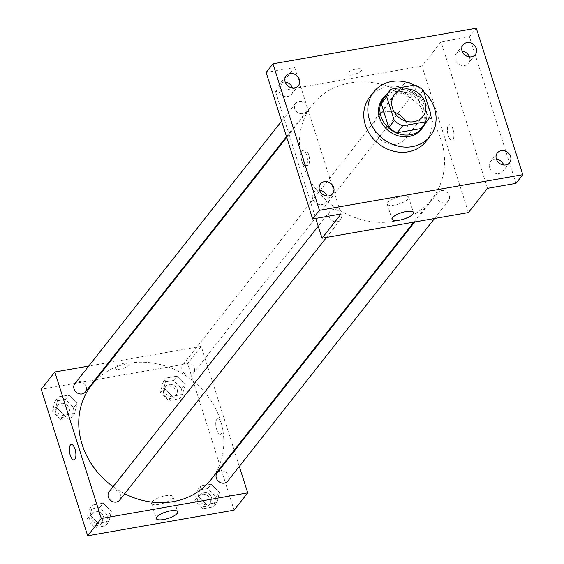 <?xml version="1.0" encoding="UTF-8"?>
<svg xmlns="http://www.w3.org/2000/svg" width="564" height="564" viewBox="0 0 564 564"><rect width="100%" height="100%" fill="white"/><g stroke="black" fill="none" stroke-linecap="round" stroke-linejoin="round"><path stroke-width="0.42" stroke-dasharray="2.82 2.11" d="M405.523 121.07A17.914 15.602 -141.8 0 1 405.142 138.991A17.914 15.602 -141.8 0 1 388.568 143.785A17.914 15.602 -141.8 0 1 374.799 130.756A17.914 15.602 -141.8 0 1 376.992 116.826A17.914 15.602 -141.8 0 1 394.321 112.257M414.9 85.016L409.45 91.932L385.586 96.113L391.035 89.19M384.422 97.452A24.062 20.953 -141.8 0 1 385.586 96.113M409.45 91.932A24.062 20.953 -141.8 0 1 417.839 97.191L423.289 90.268M422.232 127.224A24.062 20.953 -141.8 0 0 425.418 121.07L417.839 97.191M425.08 123.608A24.633 21.453 38.2 0 0 420.554 99.271A24.633 21.453 38.2 0 0 396.231 89.951A24.633 21.453 38.2 0 0 387.271 93.835M382.611 98.827A24.633 21.453 -141.8 0 1 394.863 91.685A24.633 21.453 -141.8 0 1 420.807 103.085A24.633 21.453 -141.8 0 1 421.322 129.311M425.418 121.07L430.868 114.154M414.293 85.122A35.835 31.203 -141.8 0 1 423.726 91.65M369.723 97.093A35.835 31.203 -141.8 0 1 417.184 94.745A35.835 31.203 -141.8 0 1 426.031 141.423M515.975 183.356L469.502 36.85L476.312 28.2M469.502 36.85L441.034 41.835L421.957 66.058L275.549 91.699L294.627 67.476L266.159 72.46M347.086 73.207A7.84 2.369 162.4 0 0 346.733 74.328A7.84 2.369 162.4 0 0 354.918 74.215A7.84 2.369 162.4 0 0 361.679 69.591A7.84 2.369 162.4 0 0 355.059 69.252A7.84 2.369 162.4 0 0 347.086 73.207A7.84 2.369 162.4 0 0 346.733 74.328A7.84 2.369 162.4 0 0 354.925 74.222A7.84 2.369 162.4 0 0 361.679 69.591A7.84 2.369 162.4 0 0 355.059 69.259A7.84 2.369 162.4 0 0 347.086 73.207M285.236 82.161A7.84 6.824 38.2 0 0 283.206 82.231A7.84 6.824 38.2 0 0 279.307 84.501A7.84 6.824 38.2 0 0 279.469 92.848A7.84 6.824 38.2 0 0 287.725 96.479A7.84 6.824 38.2 0 0 291.623 94.202A7.84 6.824 38.2 0 0 292.512 87.892M319.52 190.251A7.84 6.824 38.2 0 0 317.497 190.322A7.84 6.824 38.2 0 0 313.598 192.592A7.84 6.824 38.2 0 0 313.76 200.939A7.84 6.824 38.2 0 0 322.016 204.563A7.84 6.824 38.2 0 0 325.914 202.293A7.84 6.824 38.2 0 0 326.803 195.983M294.627 67.476L341.1 213.982M496.433 159.274A7.84 6.824 38.2 0 0 494.409 159.344A7.84 6.824 38.2 0 0 490.504 161.614A7.84 6.824 38.2 0 0 490.673 169.954A7.84 6.824 38.2 0 0 498.921 173.585A7.84 6.824 38.2 0 0 502.82 171.315A7.84 6.824 38.2 0 0 503.708 165.005M462.142 51.183A7.84 6.824 38.2 0 0 460.118 51.254A7.84 6.824 38.2 0 0 456.22 53.524A7.84 6.824 38.2 0 0 456.382 61.871A7.84 6.824 38.2 0 0 464.637 65.495A7.84 6.824 38.2 0 0 468.536 63.224A7.84 6.824 38.2 0 0 469.424 56.915M487.507 188.341L441.034 41.835M302.854 164.237A76.147 66.305 -141.8 0 1 312.167 105.024A76.147 66.305 -141.8 0 1 413.01 100.04A76.147 66.305 -141.8 0 1 431.82 199.24A76.147 66.305 -141.8 0 1 361.376 219.615A76.147 66.305 -141.8 0 1 302.854 164.237M468.43 212.565L421.957 66.058M275.549 91.699L315.748 218.423M437.044 197.788A6.719 5.852 -141.8 0 1 437.868 192.564A6.719 5.852 -141.8 0 1 446.766 192.12A6.719 5.852 -141.8 0 1 448.422 200.876A6.719 5.852 -141.8 0 1 442.211 202.673A6.719 5.852 -141.8 0 1 437.044 197.788M294.739 108.612A6.719 5.852 -141.8 0 1 295.564 103.388A6.719 5.852 -141.8 0 1 304.461 102.951A6.719 5.852 -141.8 0 1 306.118 111.7A6.719 5.852 -141.8 0 1 299.9 113.498A6.719 5.852 -141.8 0 1 294.739 108.612M402.759 89.697A6.719 5.852 -141.8 0 1 403.577 84.473A6.719 5.852 -141.8 0 1 412.474 84.036A6.719 5.852 -141.8 0 1 414.138 92.785A6.719 5.852 -141.8 0 1 407.92 94.583A6.719 5.852 -141.8 0 1 402.759 89.697M341.227 214.567A6.719 5.852 38.2 0 0 336.066 209.681A6.719 5.852 38.2 0 0 329.848 211.479A6.719 5.852 38.2 0 0 331.505 220.228A6.719 5.852 38.2 0 0 340.409 219.791A6.719 5.852 38.2 0 0 341.227 214.567M453.033 129.36A7.84 3.039 -99.9 0 0 449.296 124.672A7.84 3.039 -99.9 0 0 447.654 132.914A7.84 3.039 -99.9 0 0 451.997 140.112A7.84 3.039 -99.9 0 0 453.033 129.36A7.84 3.039 -99.9 0 0 449.289 124.672A7.84 3.039 -99.9 0 0 447.647 132.914A7.84 3.039 -99.9 0 0 451.997 140.112A7.84 3.039 -99.9 0 0 453.026 129.368M301.853 161.057A7.84 3.039 80.1 0 1 302.882 150.306A7.84 3.039 80.1 0 1 307.232 157.504A7.84 3.039 80.1 0 1 305.589 165.753A7.84 3.039 80.1 0 1 301.853 161.057M303.904 160.698A7.84 3.039 80.1 0 1 304.934 149.953A7.84 3.039 80.1 0 1 309.283 157.144A7.84 3.039 80.1 0 1 307.641 165.393A7.84 3.039 80.1 0 1 303.904 160.698M387.722 202.518A11.231 3.398 -17.6 0 1 399.143 196.857A11.231 3.398 -17.6 0 1 408.625 197.329A11.231 3.398 -17.6 0 1 398.945 203.971A11.231 3.398 -17.6 0 1 387.214 204.126A11.231 3.398 -17.6 0 1 387.722 202.518M91.453 385.318A76.147 66.305 -141.8 0 1 192.296 380.333A76.147 66.305 -141.8 0 1 211.105 479.534M124.686 493.74A76.147 66.305 -141.8 0 1 113.131 486.69M119.695 500.085A6.719 5.852 38.2 0 0 120.513 494.861A6.719 5.852 38.2 0 0 115.352 489.975A6.719 5.852 38.2 0 0 109.134 491.773M182.045 369.991A6.719 5.852 -141.8 0 1 182.863 364.767A6.719 5.852 -141.8 0 1 191.76 364.33A6.719 5.852 -141.8 0 1 193.424 373.079A6.719 5.852 -141.8 0 1 187.206 374.877A6.719 5.852 -141.8 0 1 182.045 369.991M74.85 383.682A6.719 5.852 -141.8 0 1 83.747 383.245A6.719 5.852 -141.8 0 1 85.404 391.994M217.154 472.858A6.719 5.852 -141.8 0 1 226.051 472.413A6.719 5.852 -141.8 0 1 227.708 481.17M234.194 450.213L201.242 346.352L109.479 362.419M108.563 362.581L88.724 366.057M239.326 466.414L234.42 450.925M234.095 510.159L187.622 363.653L201.242 346.352M187.622 363.653L41.214 389.294M115.472 367.34A7.84 2.369 162.4 0 0 115.119 368.461A7.84 2.369 162.4 0 0 123.304 368.355A7.84 2.369 162.4 0 0 130.065 363.724A7.84 2.369 162.4 0 0 123.445 363.392A7.84 2.369 162.4 0 0 115.472 367.34A7.84 2.369 162.4 0 0 115.119 368.468A7.84 2.369 162.4 0 0 123.312 368.355A7.84 2.369 162.4 0 0 130.065 363.724A7.84 2.369 162.4 0 0 123.445 363.392A7.84 2.369 162.4 0 0 115.472 367.34M216.992 502.545L219.375 492.464L211.183 484.229L200.615 486.083L198.239 496.165L206.424 504.399L216.992 502.545L219.375 492.464L211.183 484.229L200.615 486.083L198.239 496.165L206.424 504.399L216.992 502.545L213.587 506.874L215.963 496.792L207.778 488.558L197.21 490.405L194.834 500.494L203.019 508.721L213.587 506.874M74.688 413.37L77.071 403.288L68.879 395.061L58.311 396.908L55.935 406.989L64.12 415.224L74.688 413.37L77.071 403.288L68.879 395.061L58.311 396.908L55.935 406.989L64.12 415.224L74.688 413.37L71.283 417.698L73.658 407.617L65.473 399.382L54.905 401.237L52.53 411.318L60.715 419.546L71.283 417.698M182.708 394.455L185.084 384.373L176.899 376.146L166.331 377.993L163.955 388.074L172.14 396.309L182.708 394.455L185.084 384.373L176.899 376.146L166.331 377.993L163.955 388.074L172.14 396.309L182.708 394.455L179.303 398.783L181.678 388.702L173.493 380.467L162.925 382.321L160.543 392.403L168.735 400.63L179.303 398.783M108.979 521.46L111.355 511.379L103.17 503.151L92.602 504.999L90.226 515.08L98.411 523.314L108.979 521.46L111.355 511.379L103.17 503.151L92.602 504.999L90.226 515.08L98.411 523.314L108.979 521.46L105.574 525.789L107.95 515.707L99.765 507.473L89.197 509.327L86.814 519.409L95.006 527.636L105.574 525.789M221.419 423.501A7.84 3.039 -99.9 0 0 217.683 418.805A7.84 3.039 -99.9 0 0 216.04 427.054A7.84 3.039 -99.9 0 0 220.383 434.245A7.84 3.039 -99.9 0 0 221.419 423.501A7.84 3.039 -99.9 0 0 217.676 418.805A7.84 3.039 -99.9 0 0 216.033 427.054A7.84 3.039 -99.9 0 0 220.383 434.252A7.84 3.039 -99.9 0 0 221.412 423.501M71.275 444.446L71.275 444.446A7.84 3.039 80.1 0 1 75.618 451.644A7.84 3.039 80.1 0 1 73.976 459.886L73.976 459.886M152.019 501.84A11.231 3.398 -17.6 0 1 163.44 496.186A11.231 3.398 -17.6 0 1 172.929 496.658A11.231 3.398 -17.6 0 1 163.243 503.292A11.231 3.398 -17.6 0 1 151.512 503.455A11.231 3.398 -17.6 0 1 152.019 501.84M91.283 518.626A6.719 5.852 -141.8 0 1 92.101 513.402A6.719 5.852 -141.8 0 1 101.005 512.958A6.719 5.852 -141.8 0 1 102.662 521.714A6.719 5.852 -141.8 0 1 96.444 523.512A6.719 5.852 -141.8 0 1 91.283 518.626M107.95 515.707L111.355 511.379M99.765 507.473L103.17 503.151M89.197 509.327L92.602 504.999M86.814 519.409L90.226 515.08M95.006 527.636L98.411 523.314M89.923 520.353A6.719 5.852 -141.8 0 1 90.741 515.129A6.719 5.852 -141.8 0 1 99.638 514.692A6.719 5.852 -141.8 0 1 101.301 523.441A6.719 5.852 -141.8 0 1 95.083 525.239A6.719 5.852 -141.8 0 1 89.923 520.353M199.296 499.711A6.719 5.852 -141.8 0 1 200.121 494.48A6.719 5.852 -141.8 0 1 209.018 494.043A6.719 5.852 -141.8 0 1 210.675 502.799A6.719 5.852 -141.8 0 1 204.464 504.597A6.719 5.852 -141.8 0 1 199.296 499.711M215.963 496.792L219.375 492.464M207.778 488.558L211.183 484.229M197.21 490.405L200.615 486.083M194.834 500.494L198.239 496.165M203.019 508.721L206.424 504.399M197.936 501.438A6.719 5.852 -141.8 0 1 198.761 496.214A6.719 5.852 -141.8 0 1 207.658 495.77A6.719 5.852 -141.8 0 1 209.314 504.526A6.719 5.852 -141.8 0 1 203.103 506.324A6.719 5.852 -141.8 0 1 197.936 501.438M56.992 410.536A6.719 5.852 -141.8 0 1 57.817 405.312A6.719 5.852 -141.8 0 1 66.714 404.867A6.719 5.852 -141.8 0 1 68.371 413.624A6.719 5.852 -141.8 0 1 62.16 415.421A6.719 5.852 -141.8 0 1 56.992 410.536M73.658 407.617L77.064 403.288M65.473 399.382L68.879 395.061M54.905 401.237L58.311 396.908M52.53 411.318L55.935 406.989M60.715 419.546L64.12 415.224M55.632 412.263A6.719 5.852 -141.8 0 1 56.456 407.039A6.719 5.852 -141.8 0 1 65.353 406.602A6.719 5.852 -141.8 0 1 67.01 415.351A6.719 5.852 -141.8 0 1 60.799 417.149A6.719 5.852 -141.8 0 1 55.632 412.263M165.012 391.62A6.719 5.852 -141.8 0 1 165.83 386.396A6.719 5.852 -141.8 0 1 174.734 385.952A6.719 5.852 -141.8 0 1 176.391 394.708A6.719 5.852 -141.8 0 1 170.173 396.506A6.719 5.852 -141.8 0 1 165.012 391.62M181.678 388.702L185.084 384.373M173.493 380.467L176.899 376.146M162.925 382.321L166.331 377.993M160.543 392.403L163.955 388.074M168.735 400.63L172.14 396.309M163.652 393.348A6.719 5.852 -141.8 0 1 164.469 388.124A6.719 5.852 -141.8 0 1 173.367 387.687A6.719 5.852 -141.8 0 1 175.03 396.436A6.719 5.852 -141.8 0 1 168.812 398.233A6.719 5.852 -141.8 0 1 163.652 393.348M394.701 94.329L376.992 116.826M422.852 116.501L405.142 138.991M463.03 44.873L456.22 53.524M475.346 54.574L468.536 63.224M286.124 75.851L279.307 84.501M298.441 85.552L291.623 94.202M320.408 183.942L313.598 192.592M332.725 193.642L325.914 202.293M497.321 152.964L490.504 161.614M509.637 162.665L502.82 171.315M304.934 149.953L302.882 150.306M307.641 165.393L305.589 165.753M387.214 204.126L392.015 219.262M408.625 197.329L413.433 212.473M413.786 222.131L431.82 199.24M286.731 137.327L312.167 105.024M329.848 211.479L318.23 226.234M340.409 219.791L326.528 237.416M193.424 373.079L414.138 92.785M182.863 364.767L403.577 84.473M286.505 136.608L306.118 111.7M281.591 121.126L295.564 103.388M434.548 218.501L448.422 200.876M414.702 221.976L437.868 192.564M151.512 503.455L156.313 518.591M172.929 496.658L177.73 511.795M101.301 523.441L102.662 521.714M90.741 515.129L92.101 513.402M209.314 504.526L210.675 502.799M198.761 496.214L200.121 494.48M67.01 415.351L68.371 413.624M56.456 407.039L57.817 405.312M175.03 396.436L176.391 394.708M164.469 388.124L165.83 386.396"/><path stroke-width="0.85" d="M394.321 112.257A17.914 15.602 -141.8 0 1 405.523 121.07M392.509 108.267A17.914 15.602 -141.8 0 1 394.701 94.329A17.914 15.602 -141.8 0 1 418.432 93.159A17.914 15.602 -141.8 0 1 422.852 116.501A17.914 15.602 -141.8 0 1 406.277 121.295A17.914 15.602 -141.8 0 1 392.509 108.267M402.654 125.821L426.518 121.641A24.062 20.953 -141.8 0 0 427.681 120.301A24.062 20.953 -141.8 0 0 430.868 114.154L423.289 90.268A24.062 20.953 -141.8 0 0 414.9 85.016L391.035 89.19A24.062 20.953 -141.8 0 0 389.872 90.529A24.062 20.953 -141.8 0 0 386.692 96.684L394.264 120.562A24.062 20.953 -141.8 0 0 402.654 125.821L397.204 132.737L421.068 128.564L426.518 121.641M386.692 96.684L381.236 103.6L388.815 127.485L394.264 120.562M381.236 103.6A24.062 20.953 -141.8 0 1 384.422 97.452L389.872 90.529M427.681 120.301L422.232 127.224A24.062 20.953 -141.8 0 1 421.068 128.564M397.204 132.737A24.062 20.953 -141.8 0 1 388.815 127.485M387.271 93.835A24.633 21.453 38.2 0 0 383.971 97.093A24.633 21.453 38.2 0 0 390.055 129.191A24.633 21.453 38.2 0 0 422.683 127.577A24.633 21.453 38.2 0 0 425.08 123.608M422.683 127.577L421.322 129.311A24.633 21.453 -141.8 0 1 398.529 135.896A24.633 21.453 -141.8 0 1 379.6 117.982A24.633 21.453 -141.8 0 1 382.611 98.827L383.971 97.093M423.726 91.65A35.835 31.203 -141.8 0 1 430.12 136.234A35.835 31.203 -141.8 0 1 396.971 145.822A35.835 31.203 -141.8 0 1 369.427 119.765A35.835 31.203 -141.8 0 1 373.812 91.897A35.835 31.203 -141.8 0 1 414.293 85.122M430.12 136.234L426.031 141.423A35.835 31.203 -141.8 0 1 392.882 151.011A35.835 31.203 -141.8 0 1 365.345 124.954A35.835 31.203 -141.8 0 1 369.723 97.093L373.812 91.897M505.739 164.935A7.84 6.824 -141.8 0 1 497.483 161.304A7.84 6.824 -141.8 0 1 497.321 152.964A7.84 6.824 -141.8 0 1 507.699 152.449A7.84 6.824 -141.8 0 1 509.637 162.665A7.84 6.824 -141.8 0 1 505.739 164.935M328.826 195.912A7.84 6.824 -141.8 0 1 320.571 192.289A7.84 6.824 -141.8 0 1 320.408 183.942A7.84 6.824 -141.8 0 1 330.793 183.427A7.84 6.824 -141.8 0 1 332.725 193.642A7.84 6.824 -141.8 0 1 328.826 195.912M294.535 87.822A7.84 6.824 -141.8 0 1 286.286 84.198A7.84 6.824 -141.8 0 1 286.124 75.851A7.84 6.824 -141.8 0 1 296.502 75.343A7.84 6.824 -141.8 0 1 298.441 85.552A7.84 6.824 -141.8 0 1 294.535 87.822M471.448 56.844A7.84 6.824 -141.8 0 1 463.192 53.22A7.84 6.824 -141.8 0 1 463.03 44.873A7.84 6.824 -141.8 0 1 473.415 44.359A7.84 6.824 -141.8 0 1 475.346 54.574A7.84 6.824 -141.8 0 1 471.448 56.844M476.312 28.2L272.969 63.81L319.443 210.316L522.786 174.706L476.312 28.2M315.748 218.423L322.023 238.205L341.1 213.982L312.632 218.966L266.159 72.46L272.969 63.81M292.512 87.892A7.84 6.824 38.2 0 0 285.236 82.161M326.803 195.983A7.84 6.824 38.2 0 0 319.52 190.251M312.632 218.966L319.443 210.316M322.023 238.205L468.43 212.565L487.507 188.341L515.975 183.356L522.786 174.706M392.523 217.655A11.231 3.398 -17.6 0 1 403.944 211.993A11.231 3.398 -17.6 0 1 413.433 212.473A11.231 3.398 -17.6 0 1 403.746 219.107A11.231 3.398 -17.6 0 1 392.015 219.262A11.231 3.398 -17.6 0 1 392.523 217.655M503.708 165.005A7.84 6.824 38.2 0 0 496.433 159.274M469.424 56.915A7.84 6.824 38.2 0 0 462.142 51.183M113.131 486.69A76.147 66.305 -141.8 0 1 82.14 444.531A76.147 66.305 -141.8 0 1 91.453 385.318L286.731 137.327M413.786 222.131L211.105 479.534A76.147 66.305 -141.8 0 1 124.686 493.74M318.23 226.234L109.134 491.773A6.719 5.852 38.2 0 0 110.791 500.522A6.719 5.852 38.2 0 0 119.695 500.085L326.528 237.416M286.505 136.608L85.404 391.994A6.719 5.852 -141.8 0 1 79.186 393.792A6.719 5.852 -141.8 0 1 74.025 388.906A6.719 5.852 -141.8 0 1 74.85 383.682L281.591 121.126M434.548 218.501L227.708 481.17A6.719 5.852 -141.8 0 1 221.497 482.967A6.719 5.852 -141.8 0 1 216.329 478.082A6.719 5.852 -141.8 0 1 217.154 472.858L414.702 221.976M109.479 362.419L108.563 362.581M88.724 366.057L54.835 371.993L101.308 518.499L247.716 492.858L239.326 466.414M234.42 450.925L234.194 450.213M247.716 492.858L234.095 510.159L87.688 535.8L41.214 389.294L54.835 371.993M87.688 535.8L101.308 518.499M156.82 516.984A11.231 3.398 -17.6 0 1 168.241 511.322A11.231 3.398 -17.6 0 1 177.73 511.795A11.231 3.398 -17.6 0 1 168.051 518.436A11.231 3.398 -17.6 0 1 156.313 518.591A11.231 3.398 -17.6 0 1 156.82 516.984M73.976 459.886A7.84 3.039 80.1 0 1 70.239 455.19A7.84 3.039 80.1 0 1 71.268 444.446A7.84 3.039 80.1 0 1 75.618 451.644A7.84 3.039 80.1 0 1 73.976 459.886A7.84 3.039 80.1 0 1 70.239 455.19A7.84 3.039 80.1 0 1 71.275 444.446"/></g></svg>
